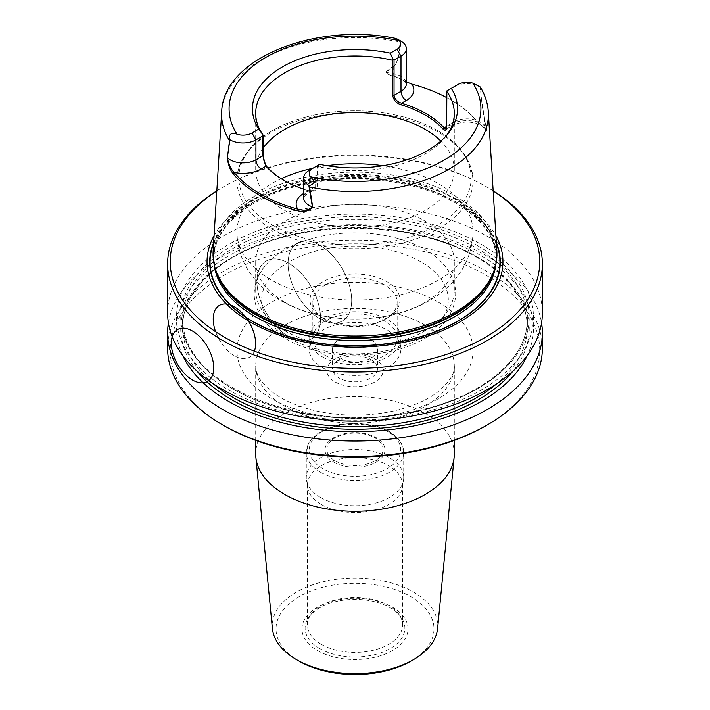 <?xml version="1.0" encoding="UTF-8"?>
<svg xmlns="http://www.w3.org/2000/svg" width="710" height="710" viewBox="0 0 710 710"><rect width="100%" height="100%" fill="white"/><g stroke="black" fill="none" stroke-linecap="round" stroke-linejoin="round"><path stroke-width="0.53" stroke-dasharray="3.55 2.66" d="M224.36 425.876A184.751 106.66 180 0 1 224.36 275.036A184.751 106.66 180 0 1 485.64 275.036A184.751 106.66 180 0 1 485.64 425.876M167.631 312.986A187.369 108.177 180 0 1 283.299 213.035A187.369 108.177 180 0 1 487.495 236.492A187.369 108.177 180 0 1 542.369 312.986M216.834 190.795A187.369 108.177 180 0 1 222.505 187.369A187.369 108.177 180 0 1 487.495 187.369L487.495 187.369A187.369 108.177 180 0 1 493.166 190.795M542.369 348.317A187.369 108.177 -0 0 0 487.495 271.823A187.369 108.177 -0 0 0 283.299 248.376A187.369 108.177 -0 0 0 167.631 348.317M168.421 322.917A187.369 108.177 180 0 1 291.331 231.114A187.369 108.177 180 0 1 487.495 256.363A187.369 108.177 180 0 1 541.579 322.917M182.692 355.47A178.459 103.03 180 0 1 265.655 239.465A178.459 103.03 180 0 1 481.194 255.795A178.459 103.03 180 0 1 527.308 355.47M481.194 244.329A178.459 103.03 180 0 1 401.185 416.708A178.459 103.03 180 0 1 182.621 290.514A178.459 103.03 180 0 1 481.194 244.329M213.124 251.171A141.964 81.961 180 0 1 303.01 177.811A141.964 81.961 180 0 1 455.385 196.12A141.964 81.961 180 0 1 496.876 251.171M406.36 81.828L393.881 75.766C390.198 75.296 387.571 74.168 385.991 72.367L393.722 66.687C399.508 60.217 398.851 51.564 400.671 42.289L401.177 41.304L400.635 41.002L400.254 42.094L398.345 54.954C396.908 62.373 395.363 66.27 393.695 66.633C390.447 67.69 387.855 69.58 385.894 72.305C387.509 74.337 390.163 75.571 393.881 76.023L412.235 84.375A135.912 78.473 180 0 1 445.907 97.217M458.021 84.472L454.054 86.762A18.291 10.561 180 0 1 479.738 86.664L480.235 88.226C482.143 106.278 483.528 116.546 484.371 119.031L486.882 130.622C486.634 131.35 485.959 130.578 484.859 128.297L477.209 121.871A134.731 77.789 -0 0 0 446.847 97.714A135.912 78.473 180 0 1 478.274 122.502L484.948 128.599C486.03 130.933 486.687 131.607 486.909 130.622L484.38 118.996L480.066 86.86M400.635 41.002L395.674 38.429L399.286 40.683M284.364 180.597A99.302 57.332 -0 0 0 284.781 180.837A99.302 57.332 -0 0 0 308.965 191.096C313.82 192.126 316.58 190.511 317.237 186.242L317.237 166.353A99.302 57.332 -0 0 0 445.658 136.728A99.302 57.332 -0 0 0 447.06 134.82M263.153 148.115A99.302 57.332 -0 0 0 255.698 169.921A99.302 57.332 -0 0 0 284.781 210.462A99.302 57.332 -0 0 0 393.003 222.887A99.302 57.332 -0 0 0 454.302 169.921A99.302 57.332 -0 0 0 442.987 143.34A99.302 57.332 -0 0 0 440.857 141.112M317.237 166.353L316.767 166.025L319.713 164.329M284.781 302.265A99.302 57.332 -0 0 0 337.614 318.169A99.302 57.332 -0 0 0 372.386 318.169A99.302 57.332 -0 0 0 454.302 261.724A99.302 57.332 -0 0 0 355 204.391A99.302 57.332 -0 0 0 255.698 261.724A99.302 57.332 -0 0 0 284.781 302.265M323.201 318.328A44.97 25.959 -0 0 0 386.799 318.328A44.97 25.959 -0 0 0 386.799 281.613A44.97 25.959 -0 0 0 323.201 281.613A44.97 25.959 -0 0 0 323.201 318.328L325.189 319.473A42.156 24.344 -0 0 0 384.811 319.473A42.156 24.344 -0 0 0 397.156 302.265A42.156 24.344 -0 0 0 355 277.921A42.156 24.344 -0 0 0 312.844 302.265A42.156 24.344 -0 0 0 325.189 319.473L323.201 318.328M284.781 330.718A99.302 57.332 -0 0 0 393.003 343.152A99.302 57.332 -0 0 0 454.302 290.177A99.302 57.332 -0 0 0 439.188 259.771A99.302 57.332 -0 0 0 270.812 259.771A99.302 57.332 -0 0 0 255.698 290.177A99.302 57.332 -0 0 0 284.781 330.718M370.895 339.744A22.48 12.984 180 0 1 377.48 348.93A22.48 12.984 180 0 1 355 361.905A22.48 12.984 180 0 1 332.52 348.93A22.48 12.984 180 0 1 346.391 336.93A22.48 12.984 180 0 1 370.895 339.744M322.535 367.665A45.901 26.501 -0 0 0 372.564 373.416A45.901 26.501 -0 0 0 400.901 348.93A45.901 26.501 -0 0 0 355 322.42A45.901 26.501 -0 0 0 309.098 348.93A45.901 26.501 -0 0 0 322.535 367.665M322.535 356.961A45.901 26.501 -0 0 0 372.564 362.703A45.901 26.501 -0 0 0 400.901 338.217A45.901 26.501 -0 0 0 355 311.717A45.901 26.501 -0 0 0 309.098 338.217A45.901 26.501 -0 0 0 322.535 356.961M325.189 355.426A42.156 24.344 -0 0 0 371.135 360.707A42.156 24.344 -0 0 0 397.156 338.217A42.156 24.344 -0 0 0 355 313.873A42.156 24.344 -0 0 0 312.844 338.217A42.156 24.344 -0 0 0 325.189 355.426M213.657 242.616A145.293 83.886 180 0 1 315.417 181.316A145.293 83.886 180 0 1 457.737 202.714A145.293 83.886 180 0 1 496.343 242.616M214.083 235.693A147.955 85.422 180 0 1 459.618 201.32A147.955 85.422 180 0 1 495.917 235.693M493.175 190.919A184.751 106.66 -0 0 0 485.64 186.304A184.751 106.66 -0 0 0 224.36 186.304A184.751 106.66 -0 0 0 216.825 190.919M485.64 186.304L487.495 187.369L485.64 186.304M316.767 166.025L315.95 166.495L315.586 188.15L312.915 190.599L308.415 190.741A100.492 58.016 180 0 1 303.64 189.197M315.95 166.495L309.001 170.506L309.001 190.395L315.95 186.384L317.237 186.242M446.705 128.466L447.105 90.773L454.054 86.762L454.054 121.951A18.291 10.561 180 0 1 484.371 126.158L484.38 118.996M308.965 191.096L308.415 190.741L303.702 193.457A7.49 4.331 -120 0 0 307.448 193.83A7.49 4.331 -120 0 0 309.001 190.395A18.291 10.561 180 0 0 303.64 197.868C303.773 196.723 305.043 195.383 307.448 193.83L313.678 190.236M221.689 111.816A133.4 77.017 -0 0 1 400.254 42.094L400.671 42.289M393.695 66.633L393.722 73.822A18.291 10.561 180 0 1 406.36 83.86C405.135 83.043 409.413 85.298 402.242 79.653M385.894 72.305L393.722 73.822A7.49 1.89 -79.4 0 0 393.881 75.766L393.881 76.023M412.235 84.375L411.738 84.073M478.274 122.502L477.209 121.871A25.782 14.883 -0 0 0 448.747 125.013L446.847 126.114M486.909 130.622L484.371 126.158A7.49 5.822 150.6 0 0 484.859 128.297L484.948 128.599M488.311 111.816A133.4 77.017 -0 0 0 480.484 88.422L480.235 88.226M410.859 661.143A78.987 45.609 -0 0 0 410.85 596.648A78.987 45.609 -0 0 0 299.15 596.648A78.987 45.609 -0 0 0 299.141 661.143M437.608 628.492A82.742 47.765 -0 0 0 355 578.064A82.742 47.765 -0 0 0 272.392 628.492M454.302 453.947A99.302 57.332 -0 0 0 425.219 413.406A99.302 57.332 -0 0 0 316.997 400.972A99.302 57.332 -0 0 0 255.698 453.947M319.722 648.541A49.895 28.808 180 0 1 309.453 616.413A49.895 28.808 180 0 1 355 599.364A49.895 28.808 180 0 1 400.546 616.413A49.895 28.808 180 0 1 383.293 651.895A49.895 28.808 180 0 1 319.722 648.541M321.346 644.352A47.597 27.477 180 0 1 307.403 624.924A47.597 27.477 180 0 1 311.557 613.706A47.597 27.477 180 0 1 355 597.447A47.597 27.477 180 0 1 398.443 613.706A47.597 27.477 180 0 1 402.597 624.924A47.597 27.477 180 0 1 373.211 650.307A47.597 27.477 180 0 1 321.346 644.352M321.346 504.517A47.597 27.477 -0 0 0 371.286 510.907A47.597 27.477 -0 0 0 402.41 487.468A47.597 27.477 -0 0 0 402.597 485.09A47.597 27.477 -0 0 0 355 457.613A47.597 27.477 -0 0 0 307.403 485.09A47.597 27.477 -0 0 0 307.59 487.468A47.597 27.477 -0 0 0 321.346 504.517M320.556 497.497A48.715 28.125 180 0 1 306.471 480.049A48.715 28.125 180 0 1 306.285 477.608A48.715 28.125 180 0 1 355 449.483A48.715 28.125 180 0 1 403.715 477.608A48.715 28.125 180 0 1 403.529 480.049A48.715 28.125 180 0 1 371.667 504.038A48.715 28.125 180 0 1 320.556 497.497M333.798 462.139A29.98 17.306 -0 0 0 383.959 454.382A29.98 17.306 -0 0 0 347.243 433.18A29.98 17.306 -0 0 0 333.798 462.139M335.129 460.817A28.107 16.224 -0 0 0 365.756 464.331A28.107 16.224 -0 0 0 383.107 449.341A28.107 16.224 -0 0 0 374.871 437.866A28.107 16.224 -0 0 0 344.243 434.351A28.107 16.224 -0 0 0 326.893 449.341A28.107 16.224 -0 0 0 335.129 460.817M370.895 359.633A22.48 12.984 180 0 1 377.48 368.818A22.48 12.984 180 0 1 363.609 380.808A22.48 12.984 180 0 1 339.105 377.995A22.48 12.984 180 0 1 332.52 368.818A22.48 12.984 180 0 1 346.391 356.819A22.48 12.984 180 0 1 370.895 359.633M335.129 381.962A28.107 16.224 -0 0 0 365.756 385.477A28.107 16.224 -0 0 0 383.107 370.487A28.107 16.224 -0 0 0 355 354.255A28.107 16.224 -0 0 0 326.893 370.487A28.107 16.224 -0 0 0 335.129 381.962M254.366 351.175A29.98 17.306 60 0 1 235.818 356.553A29.98 17.306 60 0 1 215.609 331.73M319.89 318.71A44.97 25.959 -120 0 0 347.43 279.536A44.97 25.959 -120 0 0 292.351 247.737A44.97 25.959 -120 0 0 319.89 318.71A44.97 25.959 -120 0 0 347.43 279.536A44.97 25.959 -120 0 0 292.351 247.737A44.97 25.959 -120 0 0 319.89 318.71A44.97 25.959 -120 0 0 347.43 279.536A44.97 25.959 -120 0 0 292.351 247.737A44.97 25.959 -120 0 0 319.89 318.71M288.757 336.691A44.97 25.959 -120 0 0 316.296 297.508A44.97 25.959 -120 0 0 261.218 265.709A44.97 25.959 -120 0 0 288.757 336.691A44.97 25.959 -120 0 0 316.296 297.508A44.97 25.959 -120 0 0 261.218 265.709A44.97 25.959 -120 0 0 288.757 336.691A44.97 25.959 -120 0 0 316.296 297.508A44.97 25.959 -120 0 0 261.218 265.709A44.97 25.959 -120 0 0 288.757 336.691M438.469 302.265A118.046 68.151 180 0 1 385.548 416.282A118.046 68.151 180 0 1 240.983 332.821A118.046 68.151 180 0 1 438.469 302.265M197.131 371.25A174.252 100.607 180 0 1 254.988 246.272A174.252 100.607 180 0 1 478.221 257.517A174.252 100.607 180 0 1 512.868 371.25M213.053 383.595A172.379 99.524 180 0 1 182.621 327.124A172.379 99.524 180 0 1 289.032 235.179A172.379 99.524 180 0 1 476.889 256.754A172.379 99.524 180 0 1 527.379 327.124A172.379 99.524 180 0 1 496.947 383.595M476.889 248.34A172.379 99.524 180 0 1 527.379 318.71A172.379 99.524 180 0 1 355 418.234A172.379 99.524 180 0 1 182.621 318.71A172.379 99.524 180 0 1 289.032 226.765A172.379 99.524 180 0 1 476.889 248.34M478.221 246.042A174.252 100.607 180 0 1 400.103 414.356A174.252 100.607 180 0 1 186.686 291.144A174.252 100.607 180 0 1 478.221 246.042M281.24 178.689A118.046 68.151 -0 0 0 236.954 231.904A118.046 68.151 -0 0 0 271.531 280.095A118.046 68.151 -0 0 0 400.174 294.863A118.046 68.151 -0 0 0 473.046 231.904A118.046 68.151 -0 0 0 383.001 165.696M326.999 165.696A118.046 68.151 -0 0 0 312.977 168.217M271.531 228.709A118.046 68.151 -0 0 0 400.174 243.486A118.046 68.151 -0 0 0 473.046 180.517A118.046 68.151 -0 0 0 355 112.366A118.046 68.151 -0 0 0 236.954 180.517A118.046 68.151 -0 0 0 271.531 228.709M289.023 338.067A93.312 53.871 -0 0 0 445.135 313.918A93.312 53.871 -0 0 0 330.851 247.932A93.312 53.871 -0 0 0 289.023 338.067M272.853 225.292A116.174 67.068 -0 0 0 467.216 195.232A116.174 67.068 -0 0 0 324.931 113.085A116.174 67.068 -0 0 0 272.853 225.292M213.595 243.619A144.955 83.691 180 0 1 314.69 181.636A144.955 83.691 180 0 1 457.497 202.847A144.955 83.691 180 0 1 496.405 243.619M214.029 263.747A141.21 81.526 180 0 1 213.79 258.973A141.21 81.526 180 0 1 300.96 183.65A141.21 81.526 180 0 1 454.853 201.32A141.21 81.526 180 0 1 496.21 258.973A141.21 81.526 180 0 1 495.971 263.747M215.281 268.584A141.21 81.526 180 0 1 213.79 256.763A141.21 81.526 180 0 1 300.96 181.44A141.21 81.526 180 0 1 454.853 199.111A141.21 81.526 180 0 1 496.21 256.763A141.21 81.526 180 0 1 494.719 268.584M454.941 198.267A141.334 81.606 180 0 1 493.778 271.433L496.21 258.973C495.882 237.743 482.347 219.106 455.625 203.033C422.095 183.331 369.99 174.642 323.068 181.112C292.697 185.31 267.368 194.132 247.071 207.586C225.079 222.86 213.985 239.989 213.79 258.973L216.222 271.433A141.334 81.606 180 0 1 288.73 183.89A141.334 81.606 180 0 1 454.941 198.267M446.847 126.708L447.105 125.963L454.054 121.951A7.49 4.331 60 0 1 452.501 125.386A7.49 4.331 60 0 1 448.747 125.013M425.219 325.215A99.302 57.332 -0 0 0 316.997 312.782A99.302 57.332 -0 0 0 255.698 365.756A99.302 57.332 -0 0 0 355 423.089A99.302 57.332 -0 0 0 454.302 365.756A99.302 57.332 -0 0 0 425.219 325.215M317.503 650.546A53.028 30.61 -0 0 0 406.218 636.817A53.028 30.61 -0 0 0 341.279 599.32A53.028 30.61 -0 0 0 317.503 650.546M320.556 472.239A48.715 28.125 180 0 1 306.285 452.35A48.715 28.125 180 0 1 355 424.216A48.715 28.125 180 0 1 403.715 452.35A48.715 28.125 180 0 1 373.646 478.336A48.715 28.125 180 0 1 320.556 472.239M322.668 468.565A45.715 26.394 180 0 1 343.17 424.402A45.715 26.394 180 0 1 399.162 456.734A45.715 26.394 180 0 1 322.668 468.565M477.28 257.606C425.388 226.659 337.117 219.301 272.045 240.619C217.366 257.455 181.946 292.254 182.621 327.124L182.621 318.71C177.846 382.69 303.019 435.505 409.448 412.368C478.842 399.774 528.577 359.606 527.379 318.71L527.379 327.124C526.802 300.383 510.099 277.211 477.28 257.606M454.302 169.921L454.302 113.325M255.698 169.921L255.698 113.325M445.658 136.728L448.613 132.903M337.614 318.169C316.669 316.048 297.747 310.217 280.84 300.676C269.037 293.958 259.194 285.331 251.331 274.788C241.986 262.052 237.193 247.755 236.954 231.904L236.954 180.517C236.519 150.857 269.578 124.135 314.823 114.905C347.891 108.293 379.948 109.677 411.001 119.058C450.38 132.291 471.058 152.774 473.046 180.517L473.046 231.904C471.644 283.654 422.84 313.474 372.386 318.169M439.188 259.771C458.483 278.87 460.843 299.017 446.279 320.21C441.247 326.715 434.671 332.431 426.55 337.356C389.861 360.618 322.837 361.07 285.269 338.439C273.359 331.579 264.679 323.192 259.221 313.261C255.866 306.995 254.189 300.454 254.198 293.656C254.526 280.965 260.064 269.667 270.812 259.771M454.302 290.177L454.302 261.724M255.698 290.177L255.698 261.724M400.901 348.93L400.901 338.217M309.098 348.93L309.098 338.217M397.156 338.217L397.156 302.265M312.844 338.217L312.844 302.265M384.811 319.473L386.799 318.328M224.36 186.304L222.505 187.369M446.27 128.98L452.501 125.386C462.663 120.877 472.532 121.002 482.09 125.759M446.572 129.042L446.865 128.04M284.781 180.837L283.947 180.358M478.93 123.496L480.333 124.747M255.698 440.404L255.698 365.756C255.946 371.614 257.916 376.859 261.599 381.501L272.817 392.426C283.459 400.396 297.57 406.493 315.142 410.726C341.457 416.584 367.798 416.637 394.183 410.877C412.297 406.59 426.763 400.342 437.582 392.124C449.67 381.811 455.243 373.016 454.302 365.756L454.302 440.404M311.557 613.706L309.453 616.413M398.443 613.706L400.546 616.413M402.597 624.924L402.597 485.09M307.403 624.924L307.403 485.09M402.41 487.468L403.529 480.049M307.59 487.468L306.471 480.049M403.715 477.608L403.715 452.35L401.248 443.005L397.005 437.324L389.719 431.618L376.548 425.938L358.568 423.027L340.055 424.349L320.494 431.485L312.933 437.387L308.743 443.022L306.285 452.35L306.285 477.608M332.52 348.93L332.52 368.818M377.48 348.93L377.48 368.818M383.107 449.341L383.107 370.487M326.893 449.341L326.893 370.487"/><path stroke-width="1.06" d="M487.495 424.811L485.64 425.876A184.751 106.66 180 0 1 224.36 425.876L222.505 424.811A187.369 108.177 -0 0 0 487.495 424.811A187.369 108.177 -0 0 0 542.369 348.317L542.369 332.857A187.369 108.177 180 0 1 355 441.034A187.369 108.177 180 0 1 167.631 332.857A187.369 108.177 180 0 1 168.421 322.917M493.166 190.795A187.369 108.177 180 0 1 542.369 263.863L542.369 312.986A187.369 108.177 180 0 1 355 421.163A187.369 108.177 180 0 1 167.631 312.986L167.631 263.863A187.369 108.177 180 0 1 216.834 190.795M542.369 263.863A187.369 108.177 180 0 1 355 372.04A187.369 108.177 180 0 1 167.631 263.863M541.579 322.917A187.369 108.177 180 0 1 542.369 332.857M167.631 332.857L167.631 348.317A187.369 108.177 -0 0 0 222.505 424.811L224.36 425.876M527.308 355.47A178.459 103.03 180 0 1 355 431.689A178.459 103.03 180 0 1 182.692 355.47M447.06 134.82A99.302 57.332 -0 0 0 454.302 113.325A99.302 57.332 -0 0 0 446.847 91.519L446.936 90.871L451.285 88.359A102.551 59.205 -0 0 1 448.613 132.903A102.551 59.205 -0 0 1 319.713 164.329L312.977 168.217A12.665 7.313 -0 0 0 310.714 176.79L314.255 181.512C313.651 183.757 312.027 185.053 309.365 185.408L312.64 206.894C309.134 211.154 304.004 212.414 297.241 210.684A134.98 77.931 180 0 1 233.004 173.595C229.96 169.663 228.061 164.338 227.298 157.62L229.933 139.55C227.733 133.95 232.986 131.9 237.131 134.305A12.665 7.313 -0 0 0 251.979 133.001L258.715 129.113L263.153 135.131L263.153 155.02C263.33 159.759 264.608 163.708 267.013 166.877A99.302 57.332 -0 0 0 284.364 180.597M309.329 186.899L309.746 186.996A133.4 77.017 -0 0 0 488.311 111.816L496.876 251.171A141.964 81.961 180 0 1 494.391 269.605A141.964 81.961 180 0 1 294.26 328.153A141.964 81.961 180 0 1 215.609 269.605A141.964 81.961 180 0 1 213.124 251.171L221.689 111.816A133.4 77.017 -0 0 0 229.516 140.678L227.413 157.806C228.487 164.019 230.706 168.873 234.069 172.388A133.799 77.248 -0 0 0 297.747 209.148C303.836 211.083 308.717 210.329 312.4 206.876L308.823 185.337L309.365 185.408M445.117 96.8L445.907 97.217A135.912 78.473 180 0 1 446.847 97.705A134.731 77.789 -0 0 0 445.117 96.8A134.731 77.789 -0 0 0 411.738 84.073L406.36 81.828M221.689 111.816C223.135 57.918 316.873 22.019 395.772 38.438L399.286 40.683A12.665 7.313 180 0 1 397.023 49.256L390.287 53.144A102.551 59.205 -0 0 0 282.482 66.864A102.551 59.205 -0 0 0 258.715 129.113M451.285 88.359L458.021 84.472A12.665 7.313 180 0 1 472.869 83.168L480.066 86.86M281.24 178.689A118.046 68.151 -0 0 1 312.977 168.217L309.001 170.506A18.291 10.561 -0 0 0 303.64 177.979A18.291 10.561 -0 0 0 308.823 185.337M446.847 91.519L446.67 128.67L445.303 130.427L442.987 129.016A99.302 57.332 -0 0 0 401.035 104.796C396.18 103.065 393.42 99.959 392.763 95.486L392.763 60.297A99.302 57.332 -0 0 0 255.698 113.325A99.302 57.332 -0 0 0 263.153 135.131M440.857 141.112A99.302 57.332 -0 0 0 348.237 112.721A99.302 57.332 -0 0 0 263.153 148.115M390.287 53.144L393.233 59.871L394.05 60.146L394.05 95.335C394.698 99.222 397.209 101.858 401.585 103.225A100.492 58.016 180 0 1 444.034 127.738L445.188 128.829L446.705 128.466M392.763 60.297L393.233 59.871M496.343 242.616A145.293 83.886 180 0 1 355 345.912A145.293 83.886 180 0 1 213.657 242.616M495.917 235.693A147.955 85.422 180 0 1 355 347.146A147.955 85.422 180 0 1 214.083 235.693M216.825 190.919A184.751 106.66 -0 0 0 226.978 338.626A184.751 106.66 -0 0 0 483.022 338.626A184.751 106.66 -0 0 0 493.175 190.919M229.933 139.55L230.262 139.985A18.291 10.561 -0 0 0 255.946 139.879L262.895 135.867L263.064 135.024M230.262 139.985L229.765 140.962M303.64 189.197A100.492 58.016 180 0 1 283.947 180.358A100.492 58.016 180 0 1 265.966 166.229L262.895 155.756L262.895 135.867M400.635 41.002L401.177 41.304A18.291 10.561 180 0 1 406.36 48.671A18.291 10.561 180 0 1 400.999 56.134L394.05 60.146M406.36 48.671L406.36 83.86A18.291 10.561 180 0 1 400.999 91.324A7.49 4.331 60 0 0 406.298 100.5L401.585 103.225L401.035 104.796M446.847 126.114L442.987 129.016M267.013 166.877L265.966 166.229L261.253 168.953A7.49 4.331 -120 0 1 255.946 159.768A18.291 10.561 180 0 1 227.413 157.806L227.298 157.62M261.253 168.953A25.782 14.883 -0 0 1 234.069 172.388L233.004 173.595M303.64 193.493A25.782 14.883 -0 0 0 297.747 209.148L297.241 210.684M303.64 177.979L303.64 197.868A18.291 10.561 180 0 0 312.4 206.876L312.64 206.894M255.698 440.404L255.698 453.947A99.302 57.332 -0 0 0 255.848 457.134L272.392 628.492A82.742 47.765 -0 0 0 296.496 659.617L299.141 661.143A78.987 45.609 -0 0 0 410.859 661.143L413.504 659.617A82.742 47.765 -0 0 0 437.608 628.492L454.151 457.134A99.302 57.332 -0 0 0 454.302 453.947L454.302 440.404M299.141 661.143L296.496 659.617A82.742 47.765 -0 0 0 413.504 659.617M255.848 457.134A99.302 57.332 -0 0 0 284.781 494.488A99.302 57.332 -0 0 0 390.438 507.508A99.302 57.332 -0 0 0 454.151 457.134M192.516 331.055A29.98 17.306 60 0 1 210.879 378.368A29.98 17.306 60 0 1 174.163 357.174A29.98 17.306 60 0 1 192.516 331.055M215.609 331.73A29.98 17.306 60 0 1 234.433 306.853A29.98 17.306 60 0 1 254.366 351.175M512.868 371.25A174.252 100.607 180 0 1 355 429.257A174.252 100.607 180 0 1 197.131 371.25M496.947 383.595A172.379 99.524 180 0 1 213.053 383.595M399.286 40.683A125.91 72.695 -0 0 0 265.966 57.332A125.91 72.695 -0 0 0 237.131 134.305M310.714 176.79A125.91 72.695 -0 0 0 444.034 160.141A125.91 72.695 -0 0 0 472.869 83.168M383.001 165.696A118.046 68.151 -0 0 0 326.999 165.696M496.405 243.619A144.955 83.691 180 0 1 355 345.717A144.955 83.691 180 0 1 213.595 243.619M495.971 263.747A141.21 81.526 180 0 1 355 340.498A141.21 81.526 180 0 1 214.029 263.747M494.719 268.584A141.21 81.526 180 0 1 355 338.288A141.21 81.526 180 0 1 215.281 268.584M494.391 269.605L493.778 271.433A141.334 81.606 180 0 1 355 337.57A141.334 81.606 180 0 1 216.222 271.433L215.609 269.605M263.153 155.02L262.895 155.756L255.946 159.768L255.946 139.879L251.979 133.001M406.298 100.5A25.782 14.883 -0 0 0 411.738 84.073M392.763 95.486L394.05 95.335L400.999 91.324L400.999 56.134L397.023 49.256M488.311 111.816C487.752 103.225 485.099 94.989 480.359 87.126M312.977 168.217L309.001 170.506M397.325 39.085L400.964 41.18M476.241 84.65L479.871 86.744"/></g></svg>
